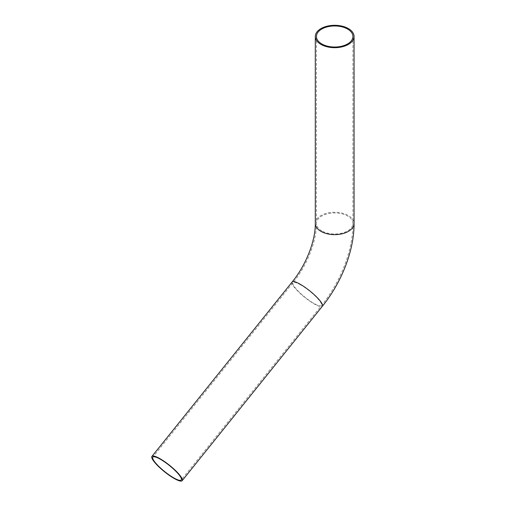 <?xml version="1.0" encoding="UTF-8"?>
<svg xmlns="http://www.w3.org/2000/svg" width="506" height="506" viewBox="0 0 506 506"><rect width="100%" height="100%" fill="white"/><g stroke="black" fill="none" stroke-linecap="round" stroke-linejoin="round"><path stroke-width="0.38" stroke-dasharray="2.53 1.9" d="M321.784 230.9A18.241 10.531 180 0 1 316.44 223.456A18.241 10.531 180 0 1 334.681 212.925A18.241 10.531 180 0 1 352.922 223.456A18.241 10.531 180 0 1 341.664 233.184A18.241 10.531 180 0 1 321.784 230.9M300.811 284.941A18.241 3.852 -141.2 0 0 293.044 282.69A18.241 3.852 -141.2 0 0 304.846 297.123A18.241 3.852 -141.2 0 0 321.481 305.548A18.241 3.852 -141.2 0 0 315.852 296.611A18.241 3.852 -141.2 0 0 300.811 284.941M292.152 281.969A19.386 4.099 -141.2 0 0 304.694 297.313A19.386 4.099 -141.2 0 0 322.373 306.263M315.295 223.456A19.386 11.195 180 0 1 334.681 212.261A19.386 11.195 180 0 1 354.067 223.456M316.44 36.495L316.44 223.456C316.724 240.495 307.376 265.258 293.044 282.69L152.825 457.127M352.922 36.495L352.922 223.456C353.024 250.337 340.671 281.791 321.481 305.548L181.262 479.985"/><path stroke-width="0.76" d="M321.784 43.94A18.241 10.531 180 0 1 316.44 36.495A18.241 10.531 180 0 1 334.681 25.964A18.241 10.531 180 0 1 352.922 36.495A18.241 10.531 180 0 1 341.664 46.223A18.241 10.531 180 0 1 321.784 43.94M160.592 459.378A18.241 3.852 -141.2 0 0 152.825 457.127A18.241 3.852 -141.2 0 0 164.627 471.56A18.241 3.852 -141.2 0 0 181.262 479.985A18.241 3.852 -141.2 0 0 175.626 471.042A18.241 3.852 -141.2 0 0 160.592 459.378M160.187 458.803A19.386 4.099 -141.2 0 0 151.933 456.406A19.386 4.099 -141.2 0 0 164.475 471.744A19.386 4.099 -141.2 0 0 182.154 480.7A19.386 4.099 -141.2 0 0 176.17 471.2A19.386 4.099 -141.2 0 0 160.187 458.803M320.975 44.408A19.386 11.195 180 0 1 315.295 36.495A19.386 11.195 180 0 1 334.681 25.3A19.386 11.195 180 0 1 354.067 36.495A19.386 11.195 180 0 1 342.1 46.837A19.386 11.195 180 0 1 320.975 44.408M182.154 480.7L322.373 306.263A19.386 4.099 -141.2 0 0 316.389 296.763A19.386 4.099 -141.2 0 0 300.406 284.366A19.386 4.099 -141.2 0 0 292.152 281.969L151.933 456.406M354.067 36.495L354.067 223.456A19.386 11.195 180 0 1 342.1 233.797A19.386 11.195 180 0 1 320.975 231.368A19.386 11.195 180 0 1 315.295 223.456L315.295 36.495M292.152 281.969C306.339 264.739 315.586 240.167 315.295 223.456M322.373 306.263C341.721 282.31 354.168 250.628 354.067 223.456"/></g></svg>
